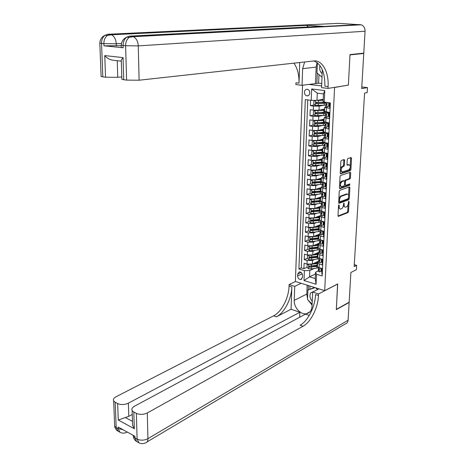<?xml version="1.0" encoding="UTF-8"?>
<svg xmlns="http://www.w3.org/2000/svg" width="467" height="467" viewBox="0 0 467 467"><rect width="100%" height="100%" fill="white"/><g stroke="black" fill="none" stroke-linecap="round" stroke-linejoin="round"><path stroke-width="0.7" d="M338.931 204.896L338.522 205.696L338.003 215.637L338.388 216.379L347.968 212.613L348.534 211.498L349.088 201.732L348.761 201.219L348.289 203.273C348.09 205.101 347.477 206.297 346.456 206.858L345.387 207.225C344.547 207.173 344.138 206.379 344.156 204.832L343.893 203.04L343.414 205.112C343.216 206.957 342.597 208.159 341.558 208.737L340.466 209.111C339.608 209.058 339.194 208.253 339.205 206.7L338.931 204.896M304.402 92.227C304.472 94.147 305.266 95.35 306.796 95.84C308.518 95.969 309.522 94.988 309.796 92.904C309.732 90.989 308.944 89.787 307.432 89.285C305.687 89.144 304.677 90.125 304.402 92.227M344.652 160.397L344.202 159.58L341.43 160.397L340.834 161.529L340.233 172.948L340.677 173.753L350.32 170.677L350.898 169.562L351.534 158.354L351.096 157.542L347.833 158.506L347.25 159.626L346.981 164.472L347.419 165.271L349.182 164.746C350.775 166.042 350.641 167.746 348.779 169.865L342.323 171.897C340.7 170.572 340.834 168.85 342.737 166.719L343.8 166.392L344.389 165.265L344.652 160.397L343.8 160.239L343.735 159.714M347.979 85.181L334.565 87.452L324.705 290.655L337.699 283.959L336.333 309.37L349.153 302.196L350.898 272.483L356.403 269.692L356.665 265.338L354.179 266.581L364.564 93.079L367.179 92.606L367.482 87.603L361.791 86.95M348.359 85.222L349.981 54.919L363.752 53.454L361.692 88.596L367.482 87.603M339.859 190.273L339.27 191.412L338.686 202.567L339.089 203.332L348.691 199.777L349.258 198.656L349.876 187.699L349.479 186.928L339.859 190.273M339.456 187.845L340.046 176.555L340.641 175.423L350.279 172.317L350.699 173.105L350.431 177.863L349.859 178.978L346.012 180.262L345.434 181.383L345.259 184.553L345.673 185.329L349.777 183.934L349.66 185.253L339.947 188.61L339.456 187.845M362.112 53.32L363.752 53.454M310.59 100.288L310.38 105.665L314.635 104.877M323.468 105.297L319.177 106.114L313.445 106.091L313.281 110.183L310.216 109.745L309.971 115.845L314.128 114.999M322.703 113.259L322.277 113.341M322.715 115.489L318.739 116.312L313.03 116.295L312.861 120.358L309.814 119.896L309.574 125.944L313.626 125.051M322.195 123.165L320.601 123.516M322.014 125.594L318.301 126.429L312.616 126.423L312.452 130.456L309.411 129.966L309.177 135.967L313.135 135.027M321.705 132.996L319.107 133.609M321.354 135.628L317.869 136.475L312.207 136.475L312.044 140.474L309.014 139.954L308.78 145.914L312.651 144.933M321.226 142.75L317.758 143.632M320.724 145.587L317.443 146.44L311.798 146.451L311.635 150.421L308.623 149.872L308.389 155.785L312.172 154.764M320.759 152.435L316.533 153.579M320.128 155.47L317.017 156.328L311.39 156.346L311.232 160.286L308.232 159.714L307.998 165.587L311.705 164.518M319.556 162.265L315.406 163.456M319.551 165.283L316.597 166.147L310.993 166.17L310.829 170.081L307.841 169.48L307.613 175.306L311.244 174.203M318.185 172.095L314.414 173.239M318.99 175.014L316.177 175.89L310.59 175.925L310.432 179.801L307.455 179.176L307.228 184.961L310.788 183.823M316.924 181.856L313.626 182.912M318.453 184.681L315.756 185.557L310.193 185.597L310.041 189.45L307.076 188.802L306.848 194.541L310.339 193.367M315.75 191.546L313.024 192.462M317.928 194.272L315.348 195.153L309.802 195.206L309.644 199.024L306.696 198.352L306.469 204.05L309.895 202.841M314.659 201.166L312.505 201.925M317.414 203.793L314.933 204.68L309.411 204.739L309.259 208.533L306.317 207.833L306.095 213.483L309.458 212.252M313.631 210.71L312.026 211.306M316.918 213.244L314.53 214.137L309.026 214.201L308.874 217.966L305.943 217.243L305.722 222.852L309.026 221.586M312.756 220.155L311.571 220.611M316.428 222.625L314.122 223.524L308.64 223.594L308.489 227.33L305.576 226.583L305.354 232.157L308.599 230.861M311.991 229.507L311.133 229.846M315.949 231.936L313.725 232.84L308.261 232.916L308.109 236.623L305.208 235.858L304.986 241.386L308.197 240.056M311.291 238.771L310.718 239.011M315.476 241.176L313.328 242.087L307.881 242.169L307.73 245.852L304.84 245.058L304.624 250.551L307.823 249.174M310.643 247.965L310.322 248.105M315.015 250.353L312.931 251.269L307.508 251.357L307.356 255.017L304.478 254.2L304.262 259.652L307.134 260.481L312.54 260.382L314.56 259.465M307.449 258.228L304.262 259.652M322.271 274.147L321.798 274.006L322.061 268.513L319.107 267.649L317.455 266.628L317.478 266.196M318.64 261.864L317.624 262.974L319.276 263.983L322.23 264.836L322.493 259.302L319.527 258.461L317.869 257.469L317.887 257.048M321.769 253.132L322.493 252.805L322.621 250.032L321.897 250.353L321.769 253.132L320.105 253.604L319.043 252.717L318.039 253.785L319.697 254.766L322.668 255.601L322.93 250.026L319.953 249.209L318.29 248.24L318.307 247.831M322.201 243.844L322.925 243.535L323.059 240.738L322.329 241.048L322.201 243.844L320.531 244.34L319.463 243.482L318.453 244.527L320.123 245.484L323.106 246.29L323.368 240.674L320.38 239.88L318.704 238.941L318.722 238.549M319.877 234.212L318.873 235.205L320.549 236.133L323.543 236.915L323.812 231.253L320.806 230.488L319.13 229.577L319.148 229.198M320.298 224.855L319.3 225.812L323.987 227.47L324.256 221.767L321.243 221.019L319.556 220.144L319.574 219.776M319.358 216.11L319.008 216.484L319.702 216.857L319.72 216.338L324.437 217.949L324.705 212.205L319.983 210.635L312.476 211.51L311.874 210.897M321.156 205.929L320.158 206.817L324.886 208.358L325.16 202.573L322.119 201.878L320.432 200.722M321.594 196.356L320.59 197.208L325.341 198.697L325.616 192.865L322.563 192.194L320.864 191.085M322.037 186.712L321.027 187.53L325.797 188.96L326.077 183.082L320.49 181.511M322.487 176.999L321.465 177.781L326.258 179.147L326.538 173.228L323.462 172.609L321.745 171.593M322.942 167.204L321.909 167.951L326.725 169.264L327.005 163.292L322.177 162.02L313.672 162.551L313.672 163.73L323.135 163.059M323.409 157.338L322.358 158.05L327.192 159.3L327.478 153.287L324.372 152.727L322.639 151.804M323.888 147.391L322.808 148.074L327.665 149.259L327.951 143.2L324.834 142.668L323.094 141.799M324.372 137.374L323.263 138.022L328.143 139.143L328.429 133.037L325.295 132.529L323.543 131.712M324.874 127.275L323.719 127.888L328.622 128.95L328.908 122.792L325.762 122.319L324.005 121.548M325.394 117.094L324.18 117.678L329.101 118.676L329.393 112.471L324.466 111.304M313.281 110.183L319.002 110.2L324.565 109.109M312.861 120.358L318.564 120.369L324.11 119.178M312.452 130.456L318.132 130.456L323.66 129.178M312.044 140.474L317.7 140.468L323.211 139.096M311.635 150.421L317.274 150.403L322.767 148.944M311.232 160.286L316.848 160.263L322.329 158.716M310.829 170.081L316.428 170.052L321.891 168.418M310.432 179.801L316.007 179.766L321.454 178.044M310.041 189.45L315.593 189.404L321.022 187.6M309.644 199.024L315.178 198.971L320.555 197.103M309.259 208.533L314.77 208.469L320.152 206.507M308.874 217.966L314.367 217.896L319.965 215.766M308.489 227.33L313.964 227.254L320.333 224.732M323.876 223.325L324.191 223.203M308.109 236.623L313.561 236.547L319.913 233.926M323.444 232.473L323.759 232.344M307.73 245.852L313.164 245.765L319.498 243.056M323.018 241.55L323.333 241.416M307.356 255.017L312.773 254.924L319.084 252.122M322.598 250.563L322.907 250.429M302.458 277.439L302.54 275.46C302.324 273.23 301.285 272.027 299.423 271.847L297.707 273.989L297.631 275.956C297.858 278.198 298.903 279.394 300.777 279.558L302.458 277.439M308.337 84.364L321.635 85.928M334.185 87.405L334.565 87.452M302.558 85.227L295.395 281.49L324.705 290.655M311.203 100.37L311.658 88.952L324.758 90.545L324.238 102.104L323.135 101.211L323.462 93.92L317.28 93.149L316.976 100.399L311.203 100.37L305.307 99.588L298.915 268.986L304.396 270.632L309.808 270.527L314.116 268.507M316.2 100.393L318.441 100.44L318.36 102.39L324.238 102.098L330.356 102.915L322.183 275.956L316.509 274.257L316.06 284.28L304.005 280.55L304.396 270.632M329.696 106.108L329.037 106.237M325.937 106.832L324.647 107.387L324.46 111.514M329.217 116.289L328.891 116.359M328.739 126.388L328.418 126.464M328.272 136.411L327.945 136.492M327.799 146.364L327.478 146.445M327.338 156.235L327.017 156.322M326.877 166.036L326.556 166.129M326.421 175.761L326.1 175.861M325.966 185.411L325.645 185.516M325.517 194.99L325.195 195.101M325.067 204.499L324.752 204.616M324.623 213.939L324.308 214.061M320.724 215.427L319.726 216.349L319.556 220.144M324.186 223.308L323.87 223.436M323.748 232.613L323.433 232.741M323.31 241.842L323.001 241.976M322.884 251.012L322.569 251.147M307.782 99.92L301.291 267.906L303.9 268.683L304.116 263.271L306.988 264.106L312.382 264.007L318.675 261.123M322.177 259.518L322.487 259.372M322.452 260.107L322.142 260.253M324.647 107.387L329.591 108.321L329.848 102.845M307.508 251.357L304.624 250.551M307.881 242.169L304.986 241.386M308.261 232.916L305.354 232.157M308.64 223.594L305.722 222.852M309.026 214.201L306.095 213.483M309.411 204.739L306.469 204.05M309.802 195.206L306.848 194.541M310.193 185.597L307.228 184.961M310.59 175.925L307.613 175.306M310.993 166.17L307.998 165.587M311.39 156.346L308.389 155.785M311.798 146.451L308.78 145.914M312.207 136.475L309.177 135.967M312.616 126.423L309.574 125.944M313.03 116.295L309.971 115.845M313.445 106.091L310.38 105.665M316.976 100.399L323.222 99.278M309.808 270.527L309.539 276.843L315.254 278.577L315.534 272.232L316.509 274.257M315.453 274.012L309.539 276.843L304.005 280.55M322.032 269.144L321.716 269.29M318.225 270.948L315.534 272.232M356.665 265.338L354.29 264.672M317.659 262.057L317.677 261.578M307.082 267.217L303.9 268.683M301.291 267.906L298.915 268.986M318.062 253.143L318.085 252.606M317.793 243.786L318.453 244.165L318.488 243.605M318.692 225.38L319.294 225.8M320 210.284L320.158 206.817M320.111 207.617L320.146 206.957L319.446 206.764M321.308 181.377L321.465 177.781M322.189 161.74L322.358 158.05M327.676 133.229L327.694 132.92M328.143 123.235L328.173 122.681M328.622 113.002L328.651 112.366M315.254 278.577L316.06 284.28M311.658 88.952L317.28 93.149M324.758 90.545L323.462 93.92M338.429 207.529L339.97 208.994M343.368 205.608L344.909 207.114M338.032 216.011L347.139 212.421L347.711 211.306L348.09 204.47M348.598 195.451L349.001 187.086M338.721 202.976L347.857 199.59L348.429 198.457M339.491 201.254L339.778 201.791L348.189 198.691L348.668 196.56C348.686 194.984 348.265 194.179 347.401 194.138L341.441 196.251C340.39 196.811 339.766 198.02 339.567 199.888L339.491 201.254L338.762 201.09M347.074 194.068L346.327 194.015L347.162 194.19M338.896 198.598L340.601 196.07L346.327 194.015M344.605 181.079L345.171 180.093L349.018 178.808L349.596 177.693L349.806 172.469M344.506 184.932L345.504 185.294M339.503 188.294L348.82 185.078L349.217 184.121M341.972 181.61C340.093 183.718 339.947 185.428 341.517 186.742L343.934 185.936L344.518 184.804L344.687 181.634L344.267 180.852L341.972 181.61L341.126 181.441L339.678 183.584M339.591 185.3L341.062 186.648M343.601 180.711L344.208 180.863M341.126 181.441L343.362 180.694M340.466 168.552L341.885 166.556L342.953 166.229L343.543 165.102L343.8 160.239M340.361 170.537L341.838 171.803M347.045 164.974L348.219 164.612M350.256 165.843L350.624 157.683M340.291 173.438L349.479 170.513L350.139 167.997M308.348 264.38L307.187 264.701L307.076 267.41L308.611 268.776L311.25 268.934L318.371 267.778M315.721 262.477L315.698 262.997M309.977 264.462L317.601 263.505M313.118 263.674L317.613 262.95M307.187 264.701L308.033 264.34M317.151 261.824L318.021 262.168M316.947 263.102L316.976 262.39L316.392 262.168M317.519 265.221L309.201 266.114L309.341 267.2L317.472 266.301M316.976 262.39L317.618 262.6M317.496 265.735L309.341 267.2M318.512 261.923L317.723 261.555M321.745 268.426L321.039 268.758L320.911 271.496L319.265 271.928L318.214 270.994M321.039 268.758L320.123 267.947M320.911 271.496L321.629 271.152L321.757 268.426M318.523 268.683L318.29 269.529L318.938 270.019L318.342 268.181M314.338 291.186L310.718 292.856C309.317 295.629 309.825 298.431 312.236 301.262M312.546 294.152L312.405 297.409M312.114 304.145L307.514 299.516L307.911 290.048L314.548 287.479M307.911 290.048L315.132 287.66M315.686 287.835L317.461 289.604M319.971 65.532C319.171 68.83 319.901 71.562 322.166 73.728M322.02 77.166L316.965 72.934L317.385 62.8M139.008 442.85L137.123 439.114L136.37 413.383C139.89 414.848 143.532 414.708 147.298 412.956L147.928 438.659C144.21 440.492 140.608 440.65 137.123 439.114L134.981 437.929L134.928 436.283L118.163 427.036L118.227 428.653L116.178 427.521L114.654 426.114L114.578 424.03M133.019 435.226L133.323 436.376L134.981 437.929L136.621 441.513L138.757 442.704C140.841 443.878 143.036 443.959 145.336 442.938C147.047 442.617 147.911 441.187 147.928 438.659L348.096 320.234L349.141 302.453L336.322 309.633L337.588 284.018M301.122 283.282L294.735 286.359L294.228 300.392C293.761 307.304 300.625 314.933 306.346 313.736C309.767 312.972 311.658 310.491 312.02 306.294L312.639 292.05L318.541 293.924L318.471 295.488C318.05 307.636 310.899 322.067 303.036 326.252L147.298 412.956M294.735 286.359L289.102 284.572L289.05 286.096C288.787 297.952 281.636 311.909 273.615 315.838L116.009 396.781C113.726 398.036 112.95 399.431 113.679 400.949L115.215 402.297L116.178 427.521L118.169 431.239M291.058 309.242L291.84 286.983C291.566 298.868 284.415 312.872 276.4 316.824L291.058 309.242L299.867 312.248L299.668 317.274M309.259 315.458L305.453 314.157L134.379 406.278C132.143 407.568 131.402 408.999 132.149 410.563L133.819 412.046L134.321 428.741L118.268 420.02L125.308 417.521L132.482 421.368M118.268 420.02L117.655 403.576L115.215 402.297M117.655 403.576C121.041 404.977 124.613 404.842 128.372 403.173L128.804 416.331L125.308 417.521M299.867 312.248L128.372 403.173M348.096 320.234C347.909 322.189 346.999 323.397 345.37 323.864L147.099 441.887M318.938 288.851L312.639 292.05M337.694 284.053L318.541 293.924M295.506 281.525L289.102 284.572M136.37 413.383L133.819 412.046M132.266 414.433L128.804 416.331M318.471 295.488L315.534 294.549C315.132 306.667 307.981 321.051 300.094 325.213L303.036 326.252M132.494 421.736L132.605 425.244L134.321 428.741M312.073 305.103L308.08 300.083M307.549 298.781L306.796 294.041L307.163 285.174M308.401 285.559L308.22 289.89M309.995 286.055L309.866 289.067M121.262 45.661L103.966 45.824L123.206 47.751L121.315 47.453L121.303 47.068M121.461 43.466L116.254 43.781C115.904 39.281 114.31 36.28 111.479 34.78L107.918 34.278L338.511 23.35L361.295 24.804C363.811 25.878 365.066 28.02 365.06 31.231L363.775 53.139L349.999 54.598L348.364 85.117L328.015 88.403L328.097 86.564C328.943 72.175 322.347 59.794 313.731 60.979L139.108 80.213L126.615 80.12L125.605 45.743L123.136 45.503L123.206 47.751M328.015 88.403L321.559 87.633L322.312 69.711M304.636 61.977L302.639 68.702L302.038 85.303L295.897 84.574L295.961 82.787L299.003 83.149C299.201 74.883 297.502 68.223 293.901 63.162M299.726 62.52L299.003 83.149M121.303 61.183L113.142 60.237C109.511 59.677 106.715 58.124 104.748 55.573L123.06 57.622L123.732 79.723L126.615 80.12M123.732 79.723L121.869 79.308L121.852 78.748M322.131 26.28L305.313 25.16L306.428 25.376L308.687 26.969M318.973 74.615L318.611 83.19L321.74 83.552M318.611 83.19L302.038 85.303M121.794 76.897L117.772 77.312L105.548 77.218L104.748 55.573M103.966 45.824L103.884 43.629L101.537 43.396L102.81 76.845L105.548 77.218M102.81 76.845L101.111 76.465L101.088 75.946M308.885 27.22L309.101 27.524M328.097 86.564L324.88 86.185C325.044 72.589 321.378 64.183 313.894 60.961M123.06 57.622L121.268 59.934L121.233 61.224M315.505 83.295L316.171 67.061L317.105 62.584M317.28 73.196L316.854 83.453M308.786 255.286L307.56 255.642L307.444 258.368L308.985 259.728L311.635 259.885L318.78 258.765M310.205 255.361L318.009 254.457M313.456 254.62L318.033 253.908M307.56 255.642L308.512 255.251M317.461 252.84L318.196 253.184M317.35 254.06L317.379 253.464L316.673 253.196M317.928 256.179L309.592 257.043L309.72 258.14L317.881 257.27M317.379 253.464L318.004 253.669M317.904 256.722L311.115 257.749L309.942 257.253M318.704 252.869L318.033 252.589M309.23 246.127L307.934 246.512L307.817 249.255L309.364 250.61L312.026 250.767L319.194 249.687M310.432 246.191L318.418 245.333M313.795 245.502L318.441 244.807M307.934 246.512L309.002 246.103M317.758 244.953L317.782 244.48L316.947 244.148M318.342 247.072L309.989 247.907L310.106 249.01L318.29 248.17M317.782 244.48L318.447 244.69M318.313 247.638L311.501 248.631L310.322 248.117M318.885 243.756L318.336 243.552M309.674 236.897L308.308 237.318L308.197 240.085L309.749 241.433L312.417 241.585L319.609 240.54M310.66 236.956L318.833 236.15M314.128 236.314L318.856 235.637L317.233 235.035M308.308 237.318L309.493 236.88M318.173 234.644L318.85 235.123M318.757 237.901L310.386 238.701L310.491 239.81L318.733 238.999M318.728 238.491L311.892 239.448L310.707 238.917M319.078 234.609L318.634 234.457M310.123 227.598L308.687 228.054L308.576 230.838L310.135 232.181L312.814 232.333L320.029 231.328M310.888 227.645L319.253 226.898M314.46 227.061L319.27 226.402M308.687 228.054L309.983 227.587M318.587 226.536L317.519 225.847M319.171 228.661L310.783 229.425L310.876 230.546L319.247 229.752M318.593 226.314L319.066 226.448M319.142 229.274L312.283 230.196L311.092 229.641M319.329 225.421L318.914 225.292L318.868 225.87M321.337 262.349L322.061 262.016L322.189 259.261L321.465 259.588L321.337 262.349L319.679 262.798L318.628 261.894M321.465 259.588L320.496 258.736M318.955 259.553L318.704 260.405L319.346 260.884L318.757 259.057M321.897 250.353L320.87 249.46M319.381 250.353L319.124 251.211L319.761 251.678L319.177 249.863M322.329 241.048L321.243 240.114M319.819 241.089L319.545 241.953L320.175 242.402L320.123 241.258L319.597 240.604M322.639 234.492L323.362 234.189L323.497 231.369L322.767 231.673L322.639 234.492L320.957 235.006L319.889 234.171M323.164 231.089L323.812 231.276M322.767 231.673L321.623 230.698M320.263 231.755L319.971 232.624L320.596 233.056L320.549 231.912L320.018 231.276M310.567 218.229L309.072 218.725L308.956 221.527L310.52 222.864L313.211 223.016L320.45 222.053M311.121 218.264L319.673 217.575M314.793 217.739L319.691 217.097M309.072 218.725L310.479 218.223M319.002 217.231L317.829 216.583M319.591 219.35L311.185 220.085L311.267 221.212L319.807 220.43M319.562 219.992L312.084 220.897L311.483 220.307M319.685 216.203L319.189 216.063M323.076 225.065L323.806 224.773L323.94 221.936L323.211 222.228L323.076 225.065L321.389 225.602L320.315 224.796M323.935 222.088L324.244 222M323.211 222.228L322.008 221.212M323.52 221.586L323.94 221.936M320.706 222.35L320.397 223.226L321.016 223.646L320.981 222.49L320.45 221.878M311.022 208.79L309.458 209.321L309.341 212.152L310.911 213.483L313.608 213.623L320.928 212.689M311.355 208.813L320.093 208.183M315.114 208.346L320.117 207.727M309.458 209.321L310.975 208.79M319.848 206.869L319.416 207.26L320.123 207.622M319.329 207.862L318.161 207.237M320.012 209.975L311.594 210.675L311.658 211.808L320.415 211.031M323.52 215.573L324.25 215.293L324.384 212.432L323.654 212.707L323.52 215.573L321.827 216.128L320.747 215.351M324.372 212.742L324.682 212.654M323.654 212.707L322.393 211.656M323.876 212.006L324.384 212.432M321.156 212.87L320.829 213.758L321.442 214.16L321.413 212.999L320.882 212.409M311.267 203.991L311.46 199.286L309.843 199.853L309.726 202.701L311.302 204.026L314.017 204.167L321.483 203.244M311.588 199.292L320.52 198.726M315.435 198.884L320.543 198.282M320.35 197.564L319.837 197.967L320.473 198.3M319.416 198.457L318.564 197.792M320.438 200.53L312.003 201.189L312.055 202.339L321.086 201.551M320.52 201.195L312.878 202.048L312.277 201.417M320.572 197.629L319.889 197.448M323.964 206.005L324.699 205.737L324.834 202.859L324.098 203.122L323.964 206.005L322.265 206.577L321.179 205.836M324.81 203.326L325.125 203.244M324.098 203.122L322.785 202.024M324.232 202.357L324.834 202.859M321.611 203.326L321.261 204.219L321.874 204.604L321.851 203.437L321.314 202.871M311.927 189.701L310.234 190.314L310.117 193.18L311.699 194.5L314.419 194.64L322.061 193.729L321.699 194.611L322.3 194.978L322.294 193.805L321.751 193.256M320.864 191.149L320.514 191.056M311.898 189.713L320.952 189.193M315.75 189.351L320.969 188.773M320.858 188.189L320.257 188.61L320.601 188.837M319.527 188.972L319.002 188.604L319.194 188.207M319.936 187.962L320.321 187.833M320.87 191.009L312.417 191.639L312.458 192.795L321.81 191.99L321.751 193.455M321.115 191.668L313.281 192.521L312.674 191.867M320.998 188.23L320.309 188.055M324.413 196.368L325.149 196.111L325.289 193.21L324.547 193.461L324.413 196.368L322.709 196.963L321.617 196.245M325.254 193.84L325.575 193.764M324.547 193.461L323.176 192.328M324.594 192.637L325.289 193.21M312.394 180.046L310.631 180.7L310.508 183.595L312.102 184.903L314.828 185.037L322.446 184.185M312.3 180.081L321.384 179.591M316.054 179.748L321.401 179.188M321.384 178.75L320.788 179.287M319.685 179.404L319.416 179.176L320.397 178.517M320.175 178.447L320.736 178.598L320.753 178.266M321.302 181.424L312.832 182.019L312.861 183.181L322.253 182.416M321.781 182.06L313.684 182.918L313.077 182.247M321.424 178.762L320.736 178.598M323.152 187.273L325.604 186.409L323.152 187.273L322.055 186.584M325.703 184.284L326.024 184.208M324.869 186.654L325.003 183.729L323.567 182.556M325.604 186.409L325.744 183.484L325.003 183.729M324.962 182.848L325.744 183.484M322.534 184.016L322.142 184.926L322.738 185.282L322.738 184.097L322.189 183.572M319.907 169.755L320.934 169.013M312.872 170.321L311.028 171.015L310.905 173.928L312.505 175.236L315.243 175.364L322.825 174.57M322.388 172.387L320.479 171.885M312.703 170.373L321.821 169.918M316.34 170.076L321.839 169.533M321.845 169.264L321.086 169.644M320.409 168.861L321.162 169.066L321.185 168.628M321.74 171.763L313.252 172.323L313.264 173.49L322.697 172.772M322.504 172.358L314.7 173.228L314.093 173.239L313.485 172.551M321.851 169.223L321.162 169.066M323.602 177.507L326.065 176.637L323.602 177.507L322.499 176.847M326.159 174.658L326.474 174.588M325.324 176.87L325.458 173.922L323.964 172.708M326.065 176.637L326.199 173.689L325.458 173.922M325.33 172.983L326.199 173.689M323.006 174.249L322.586 175.172L323.176 175.504L323.182 174.319L322.633 173.817M320.234 160.023L321.436 159.428M313.363 160.525L311.425 161.261L311.302 164.197L312.908 165.493L323.205 164.88M322.644 162.732L320.531 162.177M313.112 160.595L322.259 160.175M316.585 160.333L322.277 159.807M322.277 159.714L321.699 159.889M320.648 159.189L321.594 159.463L321.617 158.914M323.158 162.604L314.507 163.497L313.9 162.785M322.288 159.615L321.594 159.463M324.051 167.671L326.526 166.789L324.051 167.671L322.942 167.04M326.614 164.956L326.929 164.892M325.785 167.011L325.919 164.04L324.367 162.79M326.526 166.789L326.666 163.818L325.919 164.04M325.697 163.047L326.666 163.818M326.013 163.298L326.398 163.181M323.485 164.413L323.036 165.341L323.613 165.657L323.631 164.466L323.082 163.987M320.782 150.199L321.926 149.767M313.871 150.648L311.828 151.431L311.705 154.384L313.316 155.674L323.573 155.12M322.849 153.007L320.689 152.388M313.52 150.742L322.703 150.351M316.725 150.52L322.72 150.006M320.899 149.44L322.026 149.79L322.061 149.131M322.767 152.207L314.098 152.709L314.087 153.9L323.584 153.269M323.602 152.837L314.921 153.672L314.314 152.942M322.726 149.93L322.026 149.79M324.507 157.758L326.993 156.865L324.507 157.758L323.392 157.157M327.069 155.184L327.39 155.12M326.246 157.075L326.386 154.081L324.769 152.797L324.553 157.741M326.993 156.865L327.133 153.871L326.386 154.081M326.071 153.03L327.133 153.871M326.602 153.456L327.396 153.269M323.975 154.495L323.485 155.435L324.063 155.733L324.086 154.53L323.532 154.081M321.979 140.258L322.405 140.03M314.402 140.695L312.236 141.524L312.114 144.501L313.731 145.786L323.94 145.29M323.001 143.206L321.01 142.505M315.71 140.695L323.164 140.129M313.935 140.812L323.152 140.456M321.185 139.598L322.463 140.042L322.499 139.277M323.456 142.301L314.524 142.791L314.501 143.988L324.034 143.41M324.051 143.001L315.336 143.778L314.735 143.025M323.024 140.153L322.463 140.042M326.713 147.064L324.968 147.765L326.713 147.064L326.853 144.046L324.804 142.663M324.968 147.765L323.847 147.198M327.53 145.336L327.852 145.278M327.46 146.866L327.601 143.848L326.853 144.046M326.445 142.943L327.601 143.848M327.455 143.118L326.795 143.217M327.215 143.55L327.939 143.398M324.472 144.501L323.94 145.453L324.507 145.733L324.547 144.525L323.987 144.099M314.951 130.672L312.645 131.542L312.522 134.543L314.145 135.821L324.378 135.366M323.047 133.323L321.483 132.663M315.499 130.678L323.613 130.182M314.349 130.807L323.602 130.491M321.594 129.657L322.907 130.223L322.948 129.341M324.267 132.307L314.962 132.803L314.921 134.006L324.483 133.469M324.501 133.083L315.756 133.807L315.155 133.031M327.18 136.971L325.429 137.701L327.18 136.971L327.326 133.93L324.909 132.465M325.429 137.701L324.302 137.164M327.997 135.412L328.319 135.36M327.933 136.79L328.073 133.749L327.326 133.93M326.824 132.78L328.073 133.749M328.424 133.142L327.449 133.264M327.846 133.568L328.406 133.469M324.974 134.432L324.396 135.395L324.962 135.658L325.009 134.443L324.448 134.041M315.529 120.568L313.053 121.484L312.931 124.508L314.56 125.781L324.851 125.366M322.966 123.364L321.921 122.827M315.54 120.568L324.069 120.153M314.77 120.731L324.057 120.445M322.055 119.762L322.936 120.258M324.997 122.249L315.394 122.733L315.342 123.942L324.939 123.457M324.956 123.095L316.177 123.761L315.581 122.961M315.342 123.942L316.182 123.761L315.342 123.942M327.659 126.802L325.896 127.555L327.659 126.802L327.799 123.737L325.172 122.208M325.896 127.555L324.763 127.053M328.464 125.419L328.791 125.366M328.406 126.633L328.552 123.568L327.799 123.737M327.204 122.535L328.552 123.568M328.891 123.16L328.12 123.241M328.488 123.521L328.879 123.463M325.493 124.286L324.857 125.255L325.417 125.506L325.476 124.28L324.909 123.901M324.524 110.054L315.196 110.568L313.468 111.35L313.345 114.397L314.98 115.658L325.312 115.291M322.878 113.312L322.358 112.921M315.196 110.568L324.512 110.317M322.493 109.833L322.872 110.171M325.452 112.15L315.815 112.582L315.75 113.802L325.4 113.364M325.417 113.032L316.591 113.633L316.013 112.821M328.132 116.557L326.369 117.334L328.132 116.557L328.278 113.469L325.517 111.899M326.602 112.191L326.941 112.121M326.369 117.334L325.23 116.861M328.937 115.343L329.264 115.296M328.891 116.4L329.031 113.312L328.278 113.469M327.601 112.214L329.031 113.312M329.363 113.096L328.815 113.148M328.424 112.331L327.939 112.477M329.031 113.423L329.352 113.376M326.019 114.071L325.324 115.04L325.884 115.273L325.954 114.041L325.371 113.685M315.494 100.393L313.888 101.135L313.766 104.211L315.406 105.46L325.773 105.139M318.441 100.44L323.182 100.212M317.817 100.247L323.193 99.985M318.36 102.39L316.247 102.355L316.165 103.586L325.861 103.201M325.878 102.892L317.04 103.435L316.445 102.6M326.842 107.031L329.369 106.085L326.842 107.031L325.697 106.593M329.416 105.192L329.737 105.151M328.616 106.231L328.762 103.114L328.097 102.612M329.369 106.085L329.515 102.974L328.762 103.114M329.241 102.763L329.842 102.95M329.504 103.254L329.83 103.213M326.544 103.779L325.791 104.748L326.357 104.964L326.433 103.727L325.843 103.394M319.177 106.114L319.002 110.2M318.739 116.312L318.564 120.369M318.301 126.429L318.132 130.456M317.869 136.475L317.7 140.468M317.443 146.44L317.274 150.403M317.017 156.328L316.848 160.263M316.597 166.147L316.428 170.052M316.177 175.89L316.007 179.766M315.756 185.557L315.593 189.404M315.348 195.153L315.178 198.971M314.933 204.68L314.77 208.469M314.53 214.137L314.367 217.896M314.122 223.524L313.964 227.254M313.725 232.84L313.561 236.547M313.328 242.087L313.164 245.765M312.931 251.269L312.773 254.924M312.54 260.382L312.382 264.007M319.276 263.983L319.107 267.649M326.427 107.883L326.235 112.022M325.954 118.209L325.762 122.319M325.481 128.454L325.295 132.529M325.014 138.623L324.834 142.668M324.553 148.71L324.372 152.727M324.098 158.722L323.911 162.703M323.643 168.657L323.462 172.609M323.187 178.517L323.012 182.439M322.744 188.3L322.563 192.194M322.294 198.014L322.119 201.878M321.856 207.652L321.681 211.487M321.419 217.213L321.243 221.019M320.981 226.711L320.806 230.488M320.549 236.133L320.38 239.88M320.123 245.484L319.953 249.209M319.697 254.766L319.527 258.461M307.134 260.481L306.988 264.106M302.207 273.82L297.631 275.956M301.116 272.407L297.707 273.989M338.476 206.537L339.205 206.7M343.584 203.408L344.226 203.554M343.438 204.669L344.156 204.832M348.452 201.586L349.088 201.732M347.711 211.306L348.534 211.498M347.139 212.421L347.968 212.613M338.161 216.274L338.487 216.355M338.622 205.264L339.276 205.41M349.042 187.524L349.876 187.699M348.429 198.475L349.258 198.656M347.857 199.59L348.691 199.777M338.861 203.238L339.176 203.308M340.601 196.07L341.441 196.251M338.832 199.724L339.567 199.888M349.859 172.942L350.699 173.105M349.596 177.693L350.431 177.863M349.018 178.808L349.859 178.978M345.171 180.093L346.012 180.262M344.652 181.225L345.434 181.383M344.541 184.401L345.259 184.553M348.82 185.078L349.66 185.253M339.649 188.545L339.947 188.61M343.543 165.102L344.389 165.265M342.953 166.229L343.8 166.392M341.885 166.556L342.737 166.719M350.688 158.196L351.534 158.354M350.057 169.404L350.898 169.562M349.479 170.513L350.32 170.677M308.751 264.421L308.57 268.741M316.93 266.388L316.854 268.099M317.058 263.598L316.982 265.309M311.326 267.223L311.25 268.934M311.442 264.421L311.366 266.137M319.305 271.922L319.492 267.766M319.212 269.798L318.809 269.99M291.84 286.983L289.05 286.096M276.4 316.824L273.615 315.838M122.944 429.669L118.227 428.653L119.896 432.203C121.916 433.347 124.053 433.434 126.294 432.483L127.357 432.103M120.147 432.349L117.853 431.064C116.079 429.944 115.016 428.297 114.654 426.114L113.679 400.949M133.293 435.378L133.323 436.376C133.69 438.647 134.788 440.358 136.621 441.513L136.93 441.689M306.796 294.041L294.228 300.392M116.324 45.97L116.254 43.781L103.884 43.629C103.872 39.958 105.075 37.226 107.498 35.422L110.265 34.476L305.313 25.16M323.106 26.234L129.563 36.128L132.044 36.344L360.115 24.576M365.06 31.231L138.267 45.894L139.108 80.213M117.229 60.71L117.772 77.312M121.262 44.832L121.245 45.211L123.136 45.503C123.148 41.75 124.368 38.954 126.796 37.103C123.352 38.732 121.502 41.435 121.245 45.211L121.315 47.453M361.295 24.804L133.381 36.683C136.317 38.253 137.946 41.324 138.267 45.894L125.605 45.743C125.623 41.983 126.843 39.175 129.271 37.319L126.796 37.103L129.563 36.128L126.429 37.267M133.381 36.683L132.044 36.344L129.271 37.319L133.381 36.683M99.833 42.789L99.821 43.139L101.537 43.396C101.52 39.742 102.722 37.016 105.145 35.218C101.806 36.817 100.031 39.456 99.821 43.139L101.111 76.465M105.145 35.218L107.918 34.278L105.133 35.223L107.498 35.422L111.479 34.78L306.428 25.376M316.171 67.061L302.639 68.702M309.131 255.321L308.95 259.693M317.338 257.358L317.262 259.08M317.467 254.538L317.385 256.266M311.711 258.158L311.635 259.885M311.828 255.338L311.758 257.066M310.526 257.778L309.72 258.14M309.51 246.156L309.329 250.581M318.068 243.669L318.05 244.007M317.747 248.251L317.671 249.991M317.875 245.42L317.793 247.16M312.102 249.028L312.026 250.767M312.219 246.185L312.149 247.93M310.911 248.66L310.106 249.01M309.895 236.915L309.709 241.398M318.476 234.522L318.459 234.971M318.173 235.777L318.185 235.432M318.161 239.086L318.08 240.832M318.29 236.232L318.208 237.983M312.493 239.834L312.417 241.585M312.616 236.967L312.54 238.725M311.296 239.472L310.491 239.81M310.281 227.61L310.094 232.152M318.576 229.852L318.494 231.609M318.704 226.974L318.622 228.737M312.89 230.57L312.814 232.333M313.013 227.68L312.937 229.455M311.687 230.219L310.876 230.546M319.72 262.787L319.918 258.572M319.626 260.668L319.224 260.855M320.146 253.593L320.344 249.314M320.041 251.474L319.644 251.649M320.572 244.323L320.771 239.985M320.461 242.21L320.07 242.379M320.998 234.989L321.203 230.587M320.882 232.875L320.496 233.033M310.672 218.241L310.479 222.835M319.305 216.128L319.276 216.706M318.99 220.547L318.914 222.321M319.119 217.651L319.043 219.426M313.287 221.235L313.211 223.016M313.41 218.328L313.334 220.109M312.084 220.897L311.267 221.212M321.43 225.584L321.64 221.119M321.302 223.477L320.928 223.623M311.063 208.796L310.87 213.448M319.72 206.916L319.691 207.476M319.41 211.177L319.335 212.964M319.545 208.259L319.463 210.045M313.684 211.837L313.608 213.623M313.812 208.907L313.736 210.699M312.476 211.51L311.658 211.808M321.868 216.11L322.078 211.58M321.728 214.003L321.36 214.143M320.134 197.64L320.111 198.177M319.837 201.732L319.755 203.536M319.971 198.796L319.889 200.594M314.093 202.363L314.017 204.167M314.215 199.415L314.139 201.219M312.878 202.048L312.055 202.339M322.306 206.566L322.516 201.966M322.154 204.458L321.798 204.587M311.857 189.725L311.658 194.47M320.555 188.294L320.531 188.808M320.263 192.223L320.181 194.033M320.397 189.258L320.315 191.079M314.495 192.818L314.419 194.64M314.624 189.847L314.548 191.668M313.281 192.521L312.458 192.795M322.75 196.946L322.966 192.281M322.586 194.844L322.236 194.967M312.26 180.093L312.061 184.874M320.981 178.879L320.963 179.264M320.695 182.638L320.613 184.465M320.829 179.655L320.747 181.488M314.91 183.204L314.828 185.037M315.038 180.209L314.956 182.048M313.684 182.918L312.861 183.181M323.193 187.255L323.415 182.521M323.018 185.154L322.679 185.265M321.518 169.142L320.911 169.019M312.662 170.391L312.464 175.201M321.127 172.983L321.045 174.827M321.261 169.976L321.179 171.821M315.324 173.52L315.243 175.364M315.453 170.502L315.371 172.352M314.093 173.239L313.264 173.49M323.643 177.495L323.864 172.691M323.456 175.394L323.129 175.493M322.277 159.661L321.337 159.486M313.071 160.613L312.867 165.458M321.459 162.446L321.477 162.096M321.565 163.257L321.483 165.114M321.699 160.228L321.617 162.084M315.739 163.759L315.657 165.622M315.867 160.724L315.791 162.586M314.507 163.497L313.672 163.73M324.098 167.653L324.32 162.785M323.894 165.557L323.578 165.651M322.592 150.024L321.769 149.878M313.48 150.759L313.275 155.645M321.891 152.797L321.915 152.289M322.002 153.456L321.921 155.324M322.142 150.403L322.061 152.277M316.159 153.929L316.077 155.803M316.287 150.864L316.212 152.744M314.921 153.672L314.087 153.9M324.332 155.645L324.034 155.727M313.894 140.83L313.69 145.757M322.329 143.071L322.358 142.406M322.446 143.585L322.364 145.465M322.586 140.509L322.504 142.394M316.579 144.023L316.498 145.908M316.714 140.935L316.632 142.826M315.336 143.778L314.501 143.988M325.009 147.747L325.242 142.774M314.309 130.83L314.104 135.786M322.767 133.276L322.808 132.441M322.895 133.632L322.808 135.529M323.036 130.532L322.948 132.435M317.005 134.035L316.924 135.938M317.14 130.923L317.058 132.832M315.756 133.807L314.921 134.006M325.476 137.683L325.703 132.669M314.729 120.749L314.519 125.746M323.217 123.346L323.257 122.407M323.357 120.229L323.397 119.33M323.345 123.609L323.257 125.518M323.485 120.48L323.397 122.401M317.437 123.977L317.356 125.892M317.572 120.842L317.49 122.763M325.943 127.538L326.17 122.488M315.149 110.591L314.939 115.629M323.666 113.259L323.713 112.296M323.806 110.119L323.847 109.249M323.8 113.504L323.713 115.431M323.94 110.358L323.853 112.284M317.869 113.837L317.788 115.769M318.004 110.679L317.922 112.617M326.41 117.316L326.643 112.22M315.575 100.393L315.365 105.431M324.121 103.096L324.168 102.104M324.256 103.324L324.168 105.262M318.307 103.621L318.22 105.571M317.04 103.435L316.194 103.586M326.882 107.007L327.093 102.483M308.378 95.577L306.796 95.84M317.624 262.974L317.455 266.628M318.039 253.785L317.869 257.469M318.453 244.527L318.29 248.24M318.873 235.205L318.704 238.941M319.3 225.812L319.13 229.577M320.59 197.208L320.415 201.061M321.027 187.53L320.852 191.412M321.909 167.951L321.734 171.891M322.808 148.074L322.627 152.073M323.263 138.022L323.082 142.05M323.719 127.888L323.538 131.951M324.18 117.678L323.993 121.77M301.81 279.068L300.777 279.558M338.937 201.598L339.661 201.762M346.567 193.957L347.401 194.138M343.426 180.676L344.267 180.852M348.335 164.582L349.182 164.746M318.389 267.393L318.342 268.437M318.29 269.529L318.214 271.257M132.605 425.244L132.149 410.563M309.919 311.816L306.346 313.736M121.869 79.308L121.268 59.934M316.124 253.435L316.089 254.246M316.527 244.329L316.492 245.134M316.935 235.158L316.9 235.952M317.344 225.917L317.309 226.705M318.803 258.21L318.757 259.302M318.704 260.405L318.628 262.145M319.23 248.958L319.177 250.108M319.124 251.211L319.043 252.962M319.65 239.641L319.597 240.838M319.545 241.953L319.463 243.716M320.076 230.254L320.023 231.504M319.971 232.624L319.889 234.405M317.758 216.606L317.723 217.388M320.508 220.798L320.45 222.094M320.397 223.226L320.315 225.018M318.173 207.26L318.138 208.002M320.946 211.265L320.882 212.619M320.829 213.758L320.747 215.561M318.587 197.967L318.558 198.551M321.378 201.668L321.314 203.069M321.261 204.219L321.179 206.04M319.002 188.604L318.984 189.024M321.699 194.611L321.617 196.444M322.265 182.247L322.195 183.759M322.142 184.926L322.061 186.771M322.709 172.422L322.639 173.993M322.586 175.172L322.499 177.028M323.164 162.528L323.088 164.156M323.036 165.341L322.948 167.215M323.613 152.557L323.538 154.238M323.485 155.435L323.397 157.321M324.075 142.505L323.993 144.25M323.94 145.453L323.853 147.356M321.489 132.535L321.477 132.838M324.536 132.377L324.454 134.181M324.396 135.395L324.308 137.31M321.932 122.488L321.909 122.99M322.061 119.616L322.049 119.926M324.997 122.173L324.915 124.035M324.857 125.255L324.769 127.187M322.382 112.366L322.353 113.072M322.51 109.511L322.487 109.984M325.464 111.887L325.376 113.808M325.324 115.04L325.236 116.989M322.837 102.168L322.796 103.084M322.96 99.325L322.93 99.967M317 103.429L316.165 103.586M325.902 102.326L325.849 103.505M325.791 104.748L325.703 106.71"/></g></svg>
